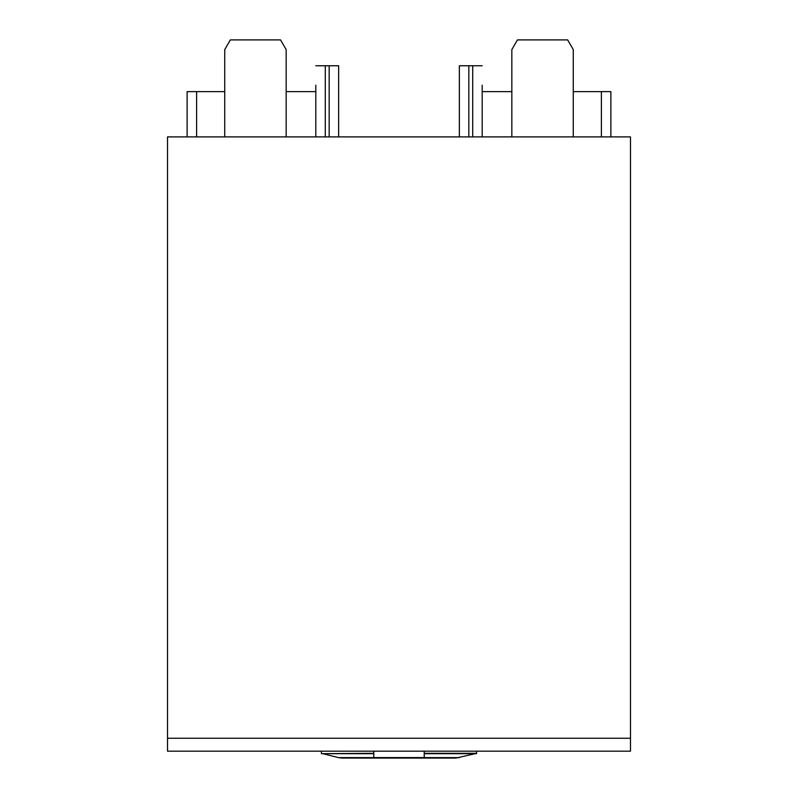 <?xml version="1.0" encoding="UTF-8"?>
<svg xmlns="http://www.w3.org/2000/svg" width="798" height="798" viewBox="0 0 798 798"><rect width="100%" height="100%" fill="white"/><g stroke="black" fill="none" stroke-linecap="round" stroke-linejoin="round"><path stroke-width="1.2" d="M167.51 738.25L167.51 136.897L630.49 136.897L630.49 751.177L167.51 751.177L167.51 738.25L630.49 738.25M286.163 91.63L315.809 91.63L315.809 136.897L315.809 85.167M224.737 91.63L196.607 91.63L196.607 136.897M187.131 136.897L187.131 91.63L196.607 91.63M329.165 136.897L329.165 65.765L338.641 65.765L338.641 136.897L338.641 91.63M338.641 65.765L338.641 85.167M329.165 65.765L325.285 65.765L325.285 136.897M315.809 65.765L325.285 65.765M610.869 91.63L610.869 136.897L610.869 91.63L610.869 136.897L610.869 91.63L573.263 91.63M511.837 91.63L482.192 91.63L482.192 136.897L482.192 85.167M472.715 136.897L472.715 65.765L482.192 65.765M472.715 65.765L468.835 65.765L468.835 136.897M459.359 91.63L459.359 136.897L459.359 65.765L468.835 65.765M459.359 65.765L459.359 85.167M224.737 136.897L224.737 49.596L230.333 39.9L280.567 39.9L286.163 49.596L286.163 136.897M511.837 136.897L511.837 49.596L517.433 39.9L567.667 39.9L573.263 49.596L573.263 136.897M373.783 753.312L321.404 753.691L321.404 751.177M476.596 751.177L476.596 753.691L424.217 753.691M424.217 751.177L424.217 757.591L373.783 757.591L373.783 751.177M455.967 758.07L342.033 758.07L455.967 758.07L475.159 753.691M322.841 753.691L338.532 757.621L459.468 757.621M342.033 758.07L338.532 757.621M601.393 91.63L601.393 136.897M476.596 753.312L424.217 753.312M321.404 753.691L373.783 753.691"/></g></svg>
